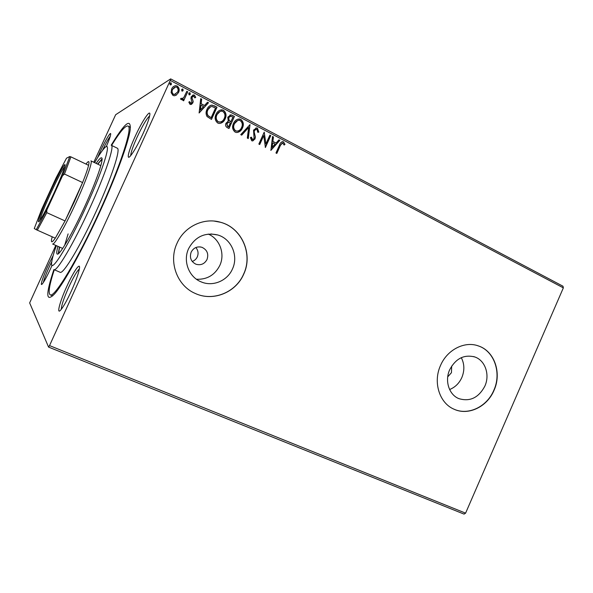 <?xml version="1.0" encoding="UTF-8"?>
<svg xmlns="http://www.w3.org/2000/svg" width="593" height="593" viewBox="0 0 593 593"><rect width="100%" height="100%" fill="white"/><g stroke="black" fill="none" stroke-linecap="round" stroke-linejoin="round"><path stroke-width="0.89" d="M111.21 145.226C124.871 122.632 131.194 117.54 130.171 129.941C128.481 142.424 116.406 175.617 100.135 211.204C82.827 249.312 63.495 283.995 54.578 293.92C45.802 302.749 45.572 294.639 53.881 269.578M52.095 265.212L50.509 268.792C46.906 276.56 44.171 281.601 42.296 283.928C39.627 287.101 42.829 277.064 47.907 266.035L53.177 255.479M71.375 290.978C67.157 300.095 63.681 306.359 60.938 309.754C56.105 315.654 59.811 301.585 66.905 286.226C73.465 271.661 80.507 261.454 79.455 268.384C78.647 273.195 75.956 280.726 71.375 290.978M143.121 133.44C138.013 144.41 133.751 151.949 130.341 156.055C126.057 160.977 128.696 150.481 134.974 136.857C142.112 120.972 151.163 107.526 149.747 115.316C149.043 119.141 146.834 125.182 143.121 133.44M97.548 157.723L100.299 151.393C105.428 140.059 111.365 130.304 110.661 134.515C110.298 136.701 108.816 140.786 106.229 146.753M48.574 347.09L49.53 345.6L465.594 513.145L464.06 514.109L48.574 347.09L29.65 302.919L55.801 245.398M170.273 80.403L170.68 78.891L562.965 286.204L563.35 287.864L170.273 80.403L49.53 345.6M93.798 162.252L115.657 114.723L170.68 78.891M149.644 115.894C146.582 118.763 142.342 125.983 136.924 137.554C132.869 146.597 130.808 152.616 130.727 155.611M79.373 268.911C76.905 271.157 73.376 277.227 68.773 287.131C63.874 298.138 61.383 305.536 61.287 309.331M51.799 261.52L49.323 266.702C46.046 273.966 44.06 279.229 43.363 282.483M176.18 95.251L174.298 95.784L172.963 95.421L171.11 92.604L171.659 88.913C172.481 87.038 173.86 85.963 175.802 85.688L177.225 86.067C179.286 87.823 179.731 89.973 178.545 92.523L176.017 95.34L178.545 92.523M187.736 91.804L183.652 100.81L182.718 100.321L183.319 98.994L181.562 99.772L180.45 98.949L181.332 98.223L182.007 98.69L183.882 97.356L186.81 91.315L187.736 91.804L183.541 100.751M190.019 104.331L188.811 102.115L189.708 101.625L190.776 103.286L191.91 102.456L190.946 98.238L191.272 96.689L193.629 94.91L194.408 95.125L195.757 97.341L194.852 97.889L193.57 96.155L192.221 97.126L192.05 98.104L193.185 101.359L192.851 102.893L190.701 104.524L190.019 104.331M214.258 105.776L217.001 107.222L211.486 119.408L207.068 116.562C205.764 114.182 205.749 111.773 207.016 109.334C207.973 106.91 209.64 105.487 212.027 105.08L217.001 107.222M234.443 116.413L228.98 128.518L227.327 127.658C225.592 126.635 225.147 125.16 225.985 123.248L228.246 121.239L227.801 117.177L230.966 114.842L234.443 116.413L228.831 128.444M250.016 124.619L248.282 138.569L247.318 138.073L248.637 127.48L241.714 135.152L240.743 134.648L250.016 124.619L248.082 138.465M269.897 135.093L270.771 135.552L265.405 147.487L263.737 135.604L259.719 144.529L258.844 144.069L264.233 132.106L265.901 143.973L269.897 135.093M280.37 145.53L276.82 153.431L275.96 152.987L279.562 144.959C280.074 143.098 281.141 141.994 282.765 141.645L283.484 141.875L284.981 144.358L284.129 145.04L282.616 142.995L280.133 145.574L276.642 153.342M494.021 390.35C501.989 373.034 494.48 351.093 478.469 345.949C464.712 340.79 447.152 349.677 440.51 365.51C432.823 382.211 439.443 403.144 454.008 409.2C468.292 415.952 487.187 406.865 494.021 390.35M243.708 274.166C253.322 254.13 241.803 227.705 220.537 222.264C203.881 217.253 184.29 226.519 177.048 243.226C168.197 261.78 177.137 285.878 195.282 293.461C213.095 301.837 235.932 292.497 243.708 274.166M563.35 287.864L465.594 513.145M270.912 150.355L272.506 136.472L273.447 136.968L272.891 141.393L276.056 143.054L278.925 139.852L279.859 140.341L270.912 150.355M257.429 128.14L258.815 132.113L257.829 132.343L256.939 129.407L256.369 129.237L254.419 130.601L254.182 131.928L255.361 136.931L254.99 138.992L252.314 140.919L251.684 140.726L250.387 137.539L251.41 137.161L252.64 139.622L254.086 138.584L253.545 130.119L256.621 127.903L257.429 128.14L258.585 132.165M242.448 128.021C241.277 130.801 239.29 132.298 236.481 132.513L235.162 132.12C232.434 129.771 231.878 126.865 233.501 123.403C234.65 120.705 236.592 119.223 239.327 118.956L240.825 119.393C243.486 121.743 244.034 124.619 242.448 128.021L237.845 132.409M225.14 118.956C223.969 121.721 221.982 123.225 219.165 123.47L217.764 123.062C214.992 120.683 214.421 117.755 216.06 114.271C217.208 111.58 219.151 110.09 221.893 109.794L223.472 110.246C226.178 112.626 226.734 115.524 225.14 118.956L220.737 123.292M199.129 112.974L200.693 98.631L201.694 99.157L201.146 103.731L204.496 105.487L207.498 102.218L208.499 102.737L199.129 112.974M190.286 94.22L189.048 94.843L188.737 93.405L189.982 92.79L190.286 94.22L189.656 94.865M183.148 90.462L181.903 91.085L181.591 89.647L182.837 89.024L183.148 90.462L182.548 91.092M171.429 84.295L170.169 84.91L169.857 83.465L171.11 82.842L171.429 84.295L170.88 84.895M453.927 409.155C468.196 415.841 487.023 406.754 493.836 390.276C501.797 372.967 494.295 351.041 478.284 345.889L477.224 345.549M195.238 293.446C213.035 301.785 235.836 292.445 243.604 274.136C253.211 254.108 241.699 227.697 220.44 222.256L214.184 221.085M192.221 261.454C194.541 260.646 196.239 259.111 197.313 256.858C198.648 253.456 198.166 250.342 195.853 247.526M191.154 252.136C189.367 257.614 190.968 261.639 195.942 264.219C200.812 265.582 204.503 264.004 207.024 259.489C208.832 253.871 207.135 249.809 201.946 247.303C197.195 246.125 193.6 247.733 191.154 252.136M110.254 136.279C108.319 138.814 105.717 143.543 102.441 150.466M447.73 376.837L451.443 372.7L451.673 366.081M232.463 268.97C238.697 255.946 231.426 238.831 217.794 234.984C204.933 232.115 195.208 236.659 188.618 248.623C182.711 260.994 188.87 277.101 201.153 281.875C212.761 286.982 227.408 280.845 232.463 268.97M196.461 279.251C207.09 279.674 214.874 275.063 219.825 265.419C225.273 253.945 219.818 238.92 208.291 234.087M484.866 386.117C490.077 374.791 485.237 360.477 474.874 356.986C464.111 354.221 455.713 358.483 449.672 369.78C444.587 380.839 449.034 394.716 458.782 398.6C469.908 401.965 478.603 397.799 484.866 386.117M449.62 389.519C455.113 387.318 459.19 383.323 461.843 377.519C464.682 370.529 464.497 363.909 461.295 357.661M282.127 141.697L283.484 141.875M283.239 141.92L284.981 144.358M284.736 144.403L284.084 144.922M282.194 143.039L280.133 145.574M272.483 136.635L273.447 136.968M273.217 137.02L272.891 141.393M272.654 141.438L276.056 143.054M278.814 139.97L279.859 140.341M279.622 140.393L270.771 150.281M272.713 142.809L271.898 147.487L275.137 144.077L272.713 142.809L272.128 147.442M269.837 135.234L270.771 135.552M270.534 135.604L265.234 147.398M259.556 144.44L263.737 135.604M264.196 132.269L265.901 143.973M255.709 129.326L254.419 130.601M254.197 130.653L254.182 131.928M253.96 131.98L255.361 136.931M255.138 136.983L254.99 138.992M254.768 139.036L252.848 140.904M251.187 137.235L252.247 139.496M252.032 139.548L252.87 139.622M255.776 127.999L257.199 128.199M241.603 135.093L248.637 127.48M237.741 119.178L240.825 119.393M240.61 119.46C243.278 121.81 243.819 124.678 242.24 128.081M237.674 120.505L234.191 123.944C232.908 126.68 233.338 129.007 235.473 130.92L237.867 131.075M234.398 123.878C233.116 126.62 233.538 128.948 235.68 130.86L236.703 131.172C238.994 131.023 240.61 129.823 241.559 127.562C242.834 124.849 242.411 122.536 240.298 120.646L239.083 120.297C236.874 120.49 235.31 121.684 234.398 123.878L234.191 123.944M227.801 121.365L228.246 121.239M229.906 115.012L232.115 115.183M231.907 115.257L234.235 116.48M229.995 116.31L228.498 117.718L228.935 120.616L230.751 121.75L232.99 117.184L230.67 116.191L228.705 117.644L229.135 120.549L230.951 121.684M228.157 122.373L226.696 123.759L227.504 126.383L228.438 126.865L230.395 122.921L228.757 122.277L226.897 123.692L227.705 126.324L228.639 126.806M220.062 110.128L223.472 110.246M223.272 110.32C225.977 112.7 226.533 115.598 224.94 119.023M220.099 111.425L216.779 114.82C215.481 117.577 215.919 119.927 218.091 121.861L220.692 121.965M216.971 114.753C215.674 117.51 216.111 119.86 218.291 121.795L219.373 122.114C221.671 121.95 223.287 120.742 224.236 118.489C225.518 115.754 225.088 113.426 222.938 111.506L221.641 111.15C219.44 111.373 217.883 112.574 216.971 114.753L216.779 114.82M216.808 107.303L211.36 119.341M210.515 105.398L211.834 105.161L214.066 105.858M210.619 106.762L207.743 109.89C206.698 111.884 206.749 113.834 207.884 115.731L211.145 117.681L215.526 107.993L211.975 106.51C210.033 106.747 208.684 107.852 207.928 109.816C206.883 111.81 206.935 113.76 208.076 115.657L211.145 117.681M200.671 98.801L201.694 99.157M201.516 99.246L201.146 103.731M200.96 103.812L204.496 105.487M207.387 102.337L208.499 102.737M208.306 102.819L199.048 112.929M200.968 105.191L200.212 110.053L203.54 106.54L200.968 105.191L200.39 109.979M189.53 101.722L190.464 103.197M190.294 103.278L191.116 103.234M192.599 95.177L194.408 95.125M194.23 95.214L195.757 97.341M195.579 97.422L194.845 97.875M192.918 96.34L192.221 97.126M192.05 97.215L192.05 98.104M191.88 98.186L192.621 99.542M192.443 99.631L193.185 101.359M193.007 101.44L192.851 102.893M192.681 102.982L191.435 104.39M189.197 92.856L189.982 92.79M189.804 92.879L190.116 94.309M183.155 99.075L182.444 99.572M181.191 98.342L181.68 98.601M181.51 98.69L182.592 98.557M186.743 91.463L187.566 91.893M182.029 89.113L182.837 89.024M182.674 89.12L182.985 90.559M173.882 86.289L175.639 85.785L177.225 86.067M177.055 86.163C179.123 87.92 179.56 90.069 178.382 92.612M174.32 87.349L172.444 89.491C171.54 91.389 171.829 93.027 173.312 94.398L175.647 94.22M172.607 89.395C171.696 91.292 171.985 92.931 173.475 94.309L174.379 94.554L177.611 92.026C178.523 90.136 178.226 88.52 176.721 87.178L175.728 86.926L172.444 89.491M170.243 82.961L171.11 82.842M170.954 82.946L171.266 84.391M56.342 245.635C53.844 252.751 52.325 258.074 51.791 261.595C48.96 276.486 67.365 248.074 86.304 206.305C104.59 166.492 112.766 137.709 103.782 148.821C101.455 151.511 98.394 156.115 94.606 162.645M89.936 207.832C73.88 243.226 56.698 272.157 53.963 269.615L60.063 272.254C63.036 274.893 80.403 246.132 96.407 210.826C111.736 177.381 120.935 148.843 117.266 148.191L111.291 145.263C114.753 145.804 105.309 174.305 89.936 207.832M97.919 164.239C99.809 161.593 101.173 160.184 102.026 159.999M57.936 246.34C56.646 251.032 56.409 253.604 57.224 254.071C59.3 255.961 72.539 233.383 84.881 206.208C96.696 180.45 104.19 158.264 101.596 157.842C100.706 157.516 98.905 159.369 96.177 163.401M102.04 158.835L97.637 164.098M111.61 145.418C119.89 131.883 125.353 125.419 128.006 126.035C132.965 126.806 120.75 165.165 99.683 211.152C77.646 259.786 54.104 298.487 50.197 294.803C48.003 293.187 49.367 284.84 54.289 269.756M59.419 246.999L58.277 253.76M59.152 252.996C58.737 252.233 58.922 250.276 59.708 247.125M68.106 233.894L64.667 245.339M54.052 192.947C47.477 207.127 42.681 216.408 39.664 220.789C35.928 225.963 41.406 210.945 49.493 193.385C57.847 175.068 66.468 159.591 64.882 166.092C63.651 170.777 60.041 179.731 54.052 192.947M64.807 166.388C61.983 170.109 57.202 179.249 50.457 193.792C44.26 207.461 40.717 216.378 39.842 220.544M52.184 236.792L51.561 239.498C50.998 242.989 52.236 242.552 55.282 238.171L65.06 220.93L74.333 201.746L82.597 182.57C85.703 174.794 87.697 169.042 88.587 165.321C89.484 161.326 88.898 160.547 86.83 162.993L85.985 164.076M100.84 165.64L90.914 160.866C92.975 161.17 86.274 180.316 76.097 202.487C65.467 225.859 54.208 245.509 52.599 243.982L62.673 248.43M46.81 210.078L46.795 212.657L65.06 220.93L82.597 182.57L64.481 174.046L62.539 175.728L69.766 156.522L66.505 158.19L56.172 177.692L41.732 209.203L34.268 228.52L36.24 229.691L46.81 210.078L62.539 175.728M69.766 156.522L70.915 156.863L64.481 174.046M88.587 165.321L70.915 156.863M55.282 238.171L36.24 229.691M46.795 212.657L37.322 230.188M473.622 356.578L474.874 356.986M210.96 233.946L217.794 234.984M200.093 246.896L201.946 247.303M52.733 295.877L50.197 294.803M130.467 127.273L128.006 126.035"/></g></svg>
